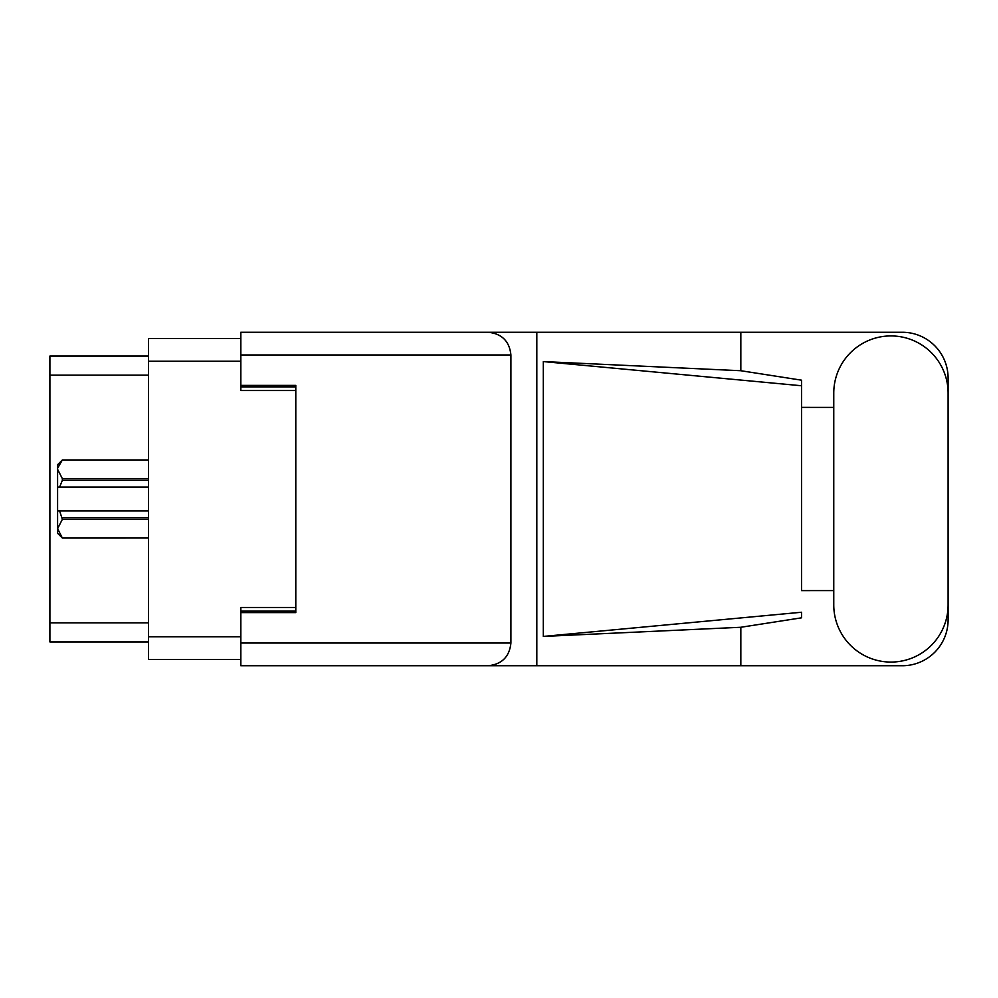 <?xml version="1.0" encoding="UTF-8"?>
<svg xmlns="http://www.w3.org/2000/svg" width="998" height="998" viewBox="0 0 998 998"><rect width="100%" height="100%" fill="white"/><g stroke="black" fill="none" stroke-linecap="round" stroke-linejoin="round"><path stroke-width="1.5" d="M240.83 338.484L148.477 338.484L148.477 659.516L240.83 659.516M295.795 607.47L240.83 607.47L240.83 643.024L510.914 643.024L510.914 354.976L240.83 354.976L240.83 332.259L902.292 332.259A45.808 45.808 0 0 1 948.1 378.067L948.1 407.396M240.83 354.976L240.83 390.53L295.795 390.53M148.477 356.074L49.9 356.074L49.9 641.926L148.477 641.926M148.477 519.334L62.363 519.334L59.606 510.914L148.477 510.914M62.363 517.688L148.477 517.688M59.606 510.914L57.597 510.914L57.597 487.086L59.606 487.086L57.597 487.086L57.597 469.322L62.363 478.666L148.477 478.666M148.477 480.312L62.363 480.312L59.606 487.086L148.477 487.086M62.363 480.312L62.363 478.666M62.363 519.334L57.597 528.678L57.597 510.914M57.597 528.678L62.363 538.034L148.477 538.022L62.363 538.034L57.597 533.269L57.597 528.678M57.597 469.322L57.597 464.731L62.363 459.966L148.477 459.966L62.363 459.966L57.697 468.025M833.767 604.913A57.173 57.173 0 0 0 890.927 662.073A57.173 57.173 0 0 0 948.1 604.913L948.1 393.087A57.173 57.173 0 0 0 890.927 335.927A57.173 57.173 0 0 0 833.767 393.087L833.767 604.913M510.914 643.024C509.467 656.721 501.894 664.294 488.184 665.741L902.292 665.741A45.808 45.808 0 0 0 948.1 619.933L948.1 590.604M833.767 590.604L801.519 590.616L801.519 385.752L801.519 590.616M543.299 361.575L801.519 385.752L801.519 380.176L740.84 370.732L543.299 361.575L543.299 636.425L801.519 612.248L801.519 617.824L740.84 627.268L740.84 665.741M543.299 636.425L740.84 627.268M740.84 370.732L740.84 332.259M488.184 665.741L240.83 665.741L536.824 665.741L536.824 332.259L240.83 332.259M801.519 407.384L833.767 407.396M240.83 665.741L240.83 643.024M240.83 385.403L295.795 385.403L295.795 612.597L240.83 612.597M488.184 332.259C501.894 333.706 509.467 341.279 510.914 354.976M148.477 361.214L240.83 361.214M148.477 636.786L240.83 636.786M240.83 611.138L295.795 611.138M240.83 386.862L295.795 386.862M148.477 375.136L49.9 375.136M148.477 622.864L49.9 622.864"/></g></svg>
